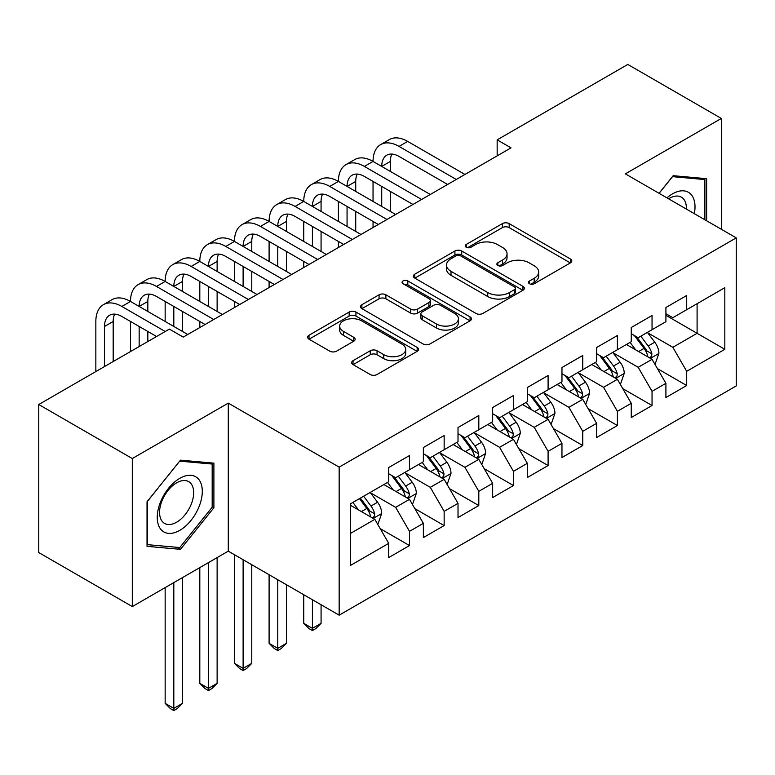 <?xml version="1.0" encoding="UTF-8"?>
<svg xmlns="http://www.w3.org/2000/svg" width="775" height="775" viewBox="0 0 775 775"><rect width="100%" height="100%" fill="white"/><g stroke="black" fill="none" stroke-linecap="round" stroke-linejoin="round"><path stroke-width="1.16" d="M529.49 283.747A3.371 1.947 0 0 0 534.246 283.747L570.39 262.89A4.815 2.78 0 0 0 571.795 260.923A4.815 2.78 0 0 0 570.39 258.957L509.165 223.617A4.815 2.78 0 0 0 502.365 223.617L466.23 244.474A3.371 1.947 0 0 0 465.242 245.849A3.371 1.947 0 0 0 466.23 247.225A3.371 1.947 0 0 0 470.987 247.225L475.666 244.522A15.393 8.883 0 0 1 497.434 244.522L502.539 247.477A15.393 8.883 0 0 1 507.044 253.754A15.393 8.883 0 0 1 502.539 260.042L497.86 262.735A3.371 1.947 0 0 0 496.872 264.11A3.371 1.947 0 0 0 497.86 265.486A3.371 1.947 0 0 0 502.617 265.486L507.296 262.793A15.393 8.883 0 0 1 529.063 262.793L534.169 265.738A15.393 8.883 0 0 1 538.673 272.015A15.393 8.883 0 0 1 534.169 278.302L529.49 281.005A3.371 1.947 0 0 0 528.502 282.371A3.371 1.947 0 0 0 529.49 283.747L529.49 281.005M353.051 360.675A4.815 2.78 0 0 0 351.647 362.642A4.815 2.78 0 0 0 353.051 364.599L370.227 374.519A4.815 2.78 0 0 0 377.037 374.519L417.163 351.346A4.815 2.78 0 0 0 418.577 349.38A4.815 2.78 0 0 0 417.163 347.423L355.948 312.073A4.815 2.78 0 0 0 349.147 312.073L309.012 335.246A4.815 2.78 0 0 0 307.607 337.212A4.815 2.78 0 0 0 309.012 339.169L329.762 351.153A4.815 2.78 0 0 0 336.563 351.153L353.739 341.233A4.815 2.78 0 0 0 355.144 339.276A4.815 2.78 0 0 0 353.739 337.309L343.451 331.371A12.865 7.43 0 0 1 339.683 326.11A12.865 7.43 0 0 1 347.626 319.252A12.865 7.43 0 0 1 361.644 320.86L401.944 344.129A12.865 7.43 0 0 1 405.713 349.38A12.865 7.43 0 0 1 397.769 356.248A12.865 7.43 0 0 1 383.751 354.64L377.037 350.755A4.815 2.78 0 0 0 370.227 350.755L353.051 360.675L353.051 364.599M132.302 458.538L132.302 606.573L228.286 551.161L228.286 403.116L132.302 458.538L38.75 404.521L169.376 329.104L183.239 337.106L511.025 147.86L497.163 139.858L497.163 155.862M228.286 403.116L339.159 467.141L736.25 237.877L736.25 385.921L339.159 615.176L339.159 467.141M721.351 229.274L721.351 118.449L625.367 173.862L736.25 237.877M721.351 118.449L627.798 64.441L497.163 139.858M476.005 313.449A4.815 2.78 0 0 0 482.806 313.449L522.941 290.276A4.815 2.78 0 0 0 524.346 288.319A4.815 2.78 0 0 0 522.941 286.353L461.726 251.003A4.815 2.78 0 0 0 454.915 251.003L414.79 274.176A4.815 2.78 0 0 0 413.375 276.142A4.815 2.78 0 0 0 414.79 278.109L476.005 313.449M404.395 284.473A3.371 1.947 0 0 1 407.815 284.948L407.815 280.947L470.057 316.888A4.815 2.78 0 0 1 471.462 318.845A4.815 2.78 0 0 1 470.057 320.811L429.922 343.984A4.815 2.78 0 0 1 423.121 343.984L361.896 308.634L361.896 304.711A4.815 2.78 0 0 0 360.491 306.677A4.815 2.78 0 0 0 361.896 308.634M361.896 304.711L379.072 294.791A4.815 2.78 0 0 1 385.873 294.791L410.702 309.128A4.815 2.78 0 0 0 417.502 309.128L428.904 302.55A4.815 2.78 0 0 0 430.309 300.584A4.815 2.78 0 0 0 428.904 298.627L403.048 283.698A3.371 1.947 0 0 1 402.07 282.323A3.371 1.947 0 0 1 404.143 280.531A3.371 1.947 0 0 1 407.815 280.947M665.909 315.299L697.093 333.308L697.093 303.693L724.819 287.69L686.698 309.7L686.698 295.498L665.909 307.501L665.909 321.702L652.046 329.704L652.046 315.502L631.257 327.505L631.257 341.707L617.404 349.709L617.404 335.507L596.614 347.51L596.614 361.712L582.752 369.714L582.752 355.512L561.962 367.515L561.962 381.717L548.099 389.718L548.099 375.517L527.31 387.519L527.31 401.721L513.447 409.723L513.447 395.521L492.658 407.524L492.658 421.726L478.805 429.728L478.805 415.526L458.015 427.529L458.015 441.731L444.153 449.733L444.153 435.531L423.363 447.533L423.363 461.735L409.5 469.737L409.5 455.535L388.711 467.538L388.711 481.74L350.6 503.75L350.6 565.363L388.711 543.352L374.848 519.347L350.6 505.348M724.819 287.69L724.819 349.312L686.698 371.312L672.845 347.307L647.716 332.804M657.423 368.619L686.698 385.514L686.698 371.312M686.698 385.514L665.909 397.517L665.909 383.315L652.046 391.317L638.193 367.311L613.073 352.809M622.771 388.624L652.046 405.519L652.046 391.317M652.046 405.519L631.257 417.522L631.257 403.32L617.404 411.322L603.541 387.316L578.421 372.814M588.118 408.628L617.404 425.523L617.404 411.322M617.404 425.523L596.614 437.526L596.614 423.324L582.752 431.326L568.889 407.321L543.769 392.818M553.476 428.633L582.752 445.528L582.752 431.326M582.752 445.528L561.962 457.541L561.962 443.329L548.099 451.331L534.246 427.325L509.117 412.823M518.824 448.638L548.099 465.543L548.099 451.331M548.099 465.543L527.31 477.545L527.31 463.334L513.447 471.336L499.594 447.33L474.474 432.828M484.172 468.642L513.447 485.547L513.447 471.336M513.447 485.547L492.658 497.55L492.658 483.338L478.805 491.34L464.942 467.335L439.822 452.832M449.519 488.647L478.805 505.552L478.805 491.34M478.805 505.552L458.015 517.555L458.015 503.343L444.153 511.345L430.29 487.339L405.17 472.837M414.877 508.652L444.153 525.557L444.153 511.345M444.153 525.557L423.363 537.559L423.363 523.348L409.5 531.35L395.647 507.344L370.518 492.842M380.225 528.657L409.5 545.561L409.5 531.35M409.5 545.561L388.711 557.564L388.711 543.352M388.711 473.738L395.647 477.739L409.5 469.737M350.6 533.355L374.848 519.347M423.363 453.733L430.29 457.734L444.153 449.733M395.647 507.344L409.5 499.342L383.858 484.54M423.363 523.348L409.5 499.342M458.015 433.729L464.942 437.73L478.805 429.728M430.29 487.339L444.153 479.338L418.51 464.535M458.015 503.343L444.153 479.338M492.658 413.724L499.594 417.725L513.447 409.723M464.942 467.335L478.805 459.333L453.162 444.53M492.658 483.338L478.805 459.333M527.31 393.719L534.246 397.72L548.099 389.718M499.594 447.33L513.447 439.328L487.814 424.526M527.31 463.334L513.447 439.328M561.962 373.715L568.889 377.716L582.752 369.714M534.246 427.325L548.099 419.323L522.457 404.521M561.962 443.329L548.099 419.323M596.614 353.71L603.541 357.711L617.404 349.709M568.889 407.321L582.752 399.319L557.109 384.516M596.614 423.324L582.752 399.319M631.257 333.705L638.193 337.706L652.046 329.704M603.541 387.316L617.404 379.314L591.761 364.512M631.257 403.32L617.404 379.314M665.909 313.701L672.845 317.702L686.698 309.7M638.193 367.311L652.046 359.309L626.413 344.507M665.909 383.315L652.046 359.309M38.75 404.521L38.75 552.556L132.302 606.573M228.286 551.161L339.159 615.176M672.845 347.307L697.093 333.308L724.819 349.312M706.626 220.778L706.626 178.686L673.184 175.693L659.031 193.304M213.9 507.732L213.9 463.15L180.468 460.166L147.027 501.764L147.027 546.346L180.468 549.33L213.9 507.732L212.176 506.734M530.836 284.222L534.169 282.303A15.393 8.883 0 0 0 538.673 276.016L538.673 272.015M507.044 253.754L507.044 257.755A15.393 8.883 0 0 1 502.539 264.043L499.207 265.961M570.322 262.919L509.165 227.618A4.815 2.78 0 0 0 502.365 227.618L467.577 247.7M522.873 290.315L461.726 255.004A4.815 2.78 0 0 0 454.915 255.004L414.848 278.138M514.435 289.685A3.371 1.947 0 0 0 515.423 288.319A3.371 1.947 0 0 0 514.435 286.944L460.699 255.915A3.371 1.947 0 0 0 455.942 255.915L451.011 258.763A15.393 8.883 0 0 0 446.497 265.05A15.393 8.883 0 0 0 451.011 271.327L487.737 292.533A15.393 8.883 0 0 0 509.504 292.533L514.435 289.685L514.435 293.686A3.371 1.947 0 0 0 515.423 292.32L515.423 288.319M446.497 265.05L446.497 269.051A15.393 8.883 0 0 0 451.011 275.328L451.011 271.327M514.435 293.686L509.504 296.534A15.393 8.883 0 0 1 487.737 296.534L451.011 275.328M361.964 308.673L379.072 298.792L379.072 294.791M430.309 300.584L430.309 304.585A4.815 2.78 0 0 1 428.904 306.551L417.502 313.129A4.815 2.78 0 0 1 410.702 313.129L385.873 298.792A4.815 2.78 0 0 0 379.072 298.792M407.815 284.948L469.989 320.85M436.47 324.008A12.865 7.43 0 0 0 450.488 325.616A12.865 7.43 0 0 0 458.432 318.748A12.865 7.43 0 0 0 454.663 313.497L440.462 305.302A4.815 2.78 0 0 0 433.661 305.302L422.268 311.879A4.815 2.78 0 0 0 420.864 313.846A4.815 2.78 0 0 0 422.268 315.803L436.47 324.008L436.47 328.009A12.865 7.43 0 0 0 450.488 329.617A12.865 7.43 0 0 0 458.432 322.749L458.432 318.748M420.864 313.846L420.864 317.847A4.815 2.78 0 0 0 422.268 319.804L422.268 315.803M436.47 328.009L422.268 319.804M405.713 349.38L405.713 353.381A12.865 7.43 0 0 1 397.769 360.249A12.865 7.43 0 0 1 383.751 358.641L377.037 354.756A4.815 2.78 0 0 0 370.227 354.756L353.119 364.637M339.683 326.11L339.683 330.111A12.865 7.43 0 0 0 343.451 335.372L343.451 331.371M353.671 341.271L343.451 335.372M417.105 351.385L355.948 316.074A4.815 2.78 0 0 0 349.147 316.074L309.08 339.208M176.932 547.286L180.468 549.33M654.613 363.756L655.447 363.272L658.915 353.274A12.981 7.498 -120 0 0 654.768 342.211L647.406 332.388M635.674 349.854L630.085 342.385M627.459 345.117L626.83 344.265M649.605 357.895L651.62 356.093L651.901 353.826A12.981 7.498 -120 0 0 648.181 346.008L640.818 336.185M636.624 336.796L645.711 348.934A6.617 3.817 60 0 1 646.912 350.949L651.901 353.826M634.337 335.478L644.025 348.411A12.981 7.498 60 0 1 647.745 356.219L648.007 356.975M95.848 371.554L95.848 321.46A36.754 21.216 60 0 1 103.462 304.633L112.123 299.634A36.754 21.216 60 0 1 130.5 301.456A36.754 21.216 60 0 1 138.115 284.628L146.775 279.63A36.754 21.216 60 0 1 165.153 281.451A36.754 21.216 60 0 1 172.767 264.624L181.428 259.625A36.754 21.216 60 0 1 199.805 261.446A36.754 21.216 60 0 1 207.409 244.619L216.08 239.62A36.754 21.216 60 0 1 234.447 241.442A36.754 21.216 60 0 1 242.062 224.614L250.722 219.616A36.754 21.216 60 0 1 269.099 221.437A36.754 21.216 60 0 1 276.714 204.61L285.374 199.611A36.754 21.216 60 0 1 303.752 201.432A36.754 21.216 60 0 1 311.366 184.605L320.027 179.606A36.754 21.216 60 0 1 338.404 181.428A36.754 21.216 60 0 1 346.008 164.6L354.679 159.602A36.754 21.216 60 0 1 373.046 161.423A36.754 21.216 60 0 1 380.661 144.596L389.321 139.597A36.754 21.216 60 0 1 407.698 141.418L464.942 174.462M380.661 144.596A36.754 21.216 60 0 1 399.038 146.417L456.281 179.471M447.621 184.469L399.038 156.424A24.5 14.144 -120 0 0 386.783 155.203A24.5 14.144 -120 0 0 381.717 166.422L390.377 161.423L390.377 171.42M391.908 154.08A24.5 14.144 -120 0 0 390.377 161.423M381.717 186.426L381.717 206.431M390.377 191.435L390.377 211.439M373.046 227.521L373.046 221.437M373.046 201.432L373.046 181.428M619.961 383.761L620.794 383.276L624.262 373.279A12.981 7.498 -120 0 0 620.116 362.216L612.754 352.392M601.022 369.859L595.433 362.39M592.817 365.122L592.178 364.269M614.953 377.9L616.968 376.098L617.249 373.831A12.981 7.498 -120 0 0 613.529 366.013L606.176 356.19M601.972 356.8L611.058 368.939A6.617 3.817 60 0 1 612.26 370.954L617.249 373.831M599.685 355.483L609.373 368.416A12.981 7.498 60 0 1 613.093 376.224L613.354 376.979M585.319 403.765L586.152 403.281L589.61 393.283A12.981 7.498 -120 0 0 585.464 382.22L578.102 372.397M566.38 389.864L560.78 382.395M558.165 385.127L557.525 384.274M580.301 397.904L582.316 396.103L582.597 393.836A12.981 7.498 -120 0 0 578.886 386.018L571.524 376.195M567.319 376.805L576.416 388.943A6.617 3.817 60 0 1 577.617 390.958L582.597 393.836M565.033 375.488L574.721 388.42A12.981 7.498 60 0 1 578.441 396.238L578.702 396.984M346.008 164.6A36.754 21.216 60 0 1 364.386 166.422L373.046 161.423L430.29 194.467M364.386 166.422L421.629 199.475M412.968 204.474L364.386 176.429A24.5 14.144 -120 0 0 352.141 175.208A24.5 14.144 -120 0 0 347.064 186.426L355.725 181.428L355.725 191.425M357.265 174.084A24.5 14.144 -120 0 0 355.725 181.428M347.064 206.431L347.064 226.436M355.725 211.439L355.725 231.444M338.404 247.525L338.404 241.442M338.404 221.437L338.404 201.432M311.366 184.605A36.754 21.216 60 0 1 329.743 186.426L338.404 181.428L395.637 214.472M329.743 186.426L386.977 219.48M378.316 224.479L329.743 196.433A24.5 14.144 -120 0 0 317.488 195.222A24.5 14.144 -120 0 0 312.412 206.431L321.073 201.432L321.073 211.439M322.613 194.089A24.5 14.144 -120 0 0 321.073 201.432M312.412 226.436L312.412 246.44M321.073 231.444L321.073 251.449M303.752 267.53L303.752 261.446M303.752 241.442L303.752 221.437M694.322 213.677A31.853 18.387 120 0 0 691.998 195.61A31.853 18.387 120 0 0 666.955 197.867M686.369 209.085A24.112 13.921 120 0 0 684.102 199.679A24.112 13.921 120 0 0 681.39 197.17A24.112 13.921 120 0 0 668.583 198.817M672.429 176.642L704.892 179.577L704.892 219.78M702.741 178.337L704.892 179.577M659.099 193.343L672.497 176.681M160.27 528.608A31.853 18.387 120 0 0 191.037 520.364A31.853 18.387 120 0 0 199.282 480.083A31.853 18.387 120 0 0 168.514 488.327A31.853 18.387 120 0 0 160.27 528.608M161.849 520.897A24.112 13.921 120 0 0 164.562 523.406A24.112 13.921 120 0 0 186.998 512.149A24.112 13.921 120 0 0 191.386 484.152A24.112 13.921 120 0 0 188.674 481.643A24.112 13.921 120 0 0 166.237 492.9A24.112 13.921 120 0 0 161.849 520.897M179.771 461.154L212.176 464.041L212.176 507.238L179.771 547.547L147.376 544.651L147.376 501.454L179.703 461.106M210.025 462.801L212.176 464.041M550.667 423.77L551.5 423.286L554.958 413.288A12.981 7.498 -120 0 0 550.822 402.225L543.459 392.402M531.727 409.868L526.128 402.399M523.512 405.131L522.883 404.279M545.658 417.909L547.663 416.107L547.954 413.84A12.981 7.498 -120 0 0 544.234 406.022L536.872 396.199M532.667 396.81L541.764 408.948A6.617 3.817 60 0 1 542.965 410.963L547.954 413.84M530.391 395.492L540.078 408.425A12.981 7.498 60 0 1 543.788 416.243L544.06 416.989M516.014 443.775L516.847 443.29L520.316 433.293A12.981 7.498 -120 0 0 516.169 422.23L508.807 412.407M497.075 429.873L491.486 422.404M488.86 425.136L488.231 424.283M511.006 437.914L513.021 436.112L513.302 433.845A12.981 7.498 -120 0 0 509.582 426.037L502.219 416.204M498.025 416.814L507.112 428.953A6.617 3.817 60 0 1 508.313 430.968L513.302 433.845M495.738 415.497L505.426 428.43A12.981 7.498 60 0 1 509.146 436.248L509.408 436.993M312.412 599.734L312.412 628.341L321.073 623.342L321.073 604.732M321.073 623.342L315.88 628.544L312.412 630.54L308.954 628.544L303.752 623.342L303.752 594.725M303.752 623.342L312.412 628.341L312.412 630.54M276.714 204.61A36.754 21.216 60 0 1 295.091 206.431L303.752 201.432L360.995 234.476M295.091 206.431L352.334 239.485M343.664 244.483L295.091 216.438A24.5 14.144 -120 0 0 282.836 215.227A24.5 14.144 -120 0 0 277.76 226.436L286.43 221.437L286.43 231.444M287.961 214.094A24.5 14.144 -120 0 0 286.43 221.437M277.76 246.44L277.76 266.445M286.43 251.449L286.43 271.453M269.099 287.535L269.099 281.451M269.099 261.446L269.099 241.442M242.062 224.614A36.754 21.216 60 0 1 260.439 226.436L269.099 221.437L326.343 254.481M260.439 226.436L317.682 259.489M309.022 264.488L260.439 236.443A24.5 14.144 -120 0 0 248.184 235.232A24.5 14.144 -120 0 0 243.118 246.44L251.778 241.442L251.778 251.449M253.309 234.098A24.5 14.144 -120 0 0 251.778 241.442M243.118 266.445L243.118 286.45M251.778 271.453L251.778 291.458M234.447 307.539L234.447 301.456M234.447 281.451L234.447 261.446M481.362 463.779L482.195 463.295L485.663 453.298A12.981 7.498 -120 0 0 481.517 442.234L474.155 432.411M462.423 449.878L456.833 442.409M454.218 445.141L453.578 444.288M476.354 457.918L478.369 456.117L478.65 453.85A12.981 7.498 -120 0 0 474.93 446.042L467.577 436.209M463.373 436.819L472.459 448.957A6.617 3.817 60 0 1 473.661 450.972L478.65 453.85M461.086 435.502L470.774 448.434A12.981 7.498 60 0 1 474.494 456.252L474.755 456.998M277.76 579.729L277.76 648.346L286.43 643.347L286.43 584.728M286.43 643.347L281.228 648.549L277.76 650.545L274.302 648.549L269.099 643.347L269.099 574.721M269.099 643.347L277.76 648.346L277.76 650.545M207.409 244.619A36.754 21.216 60 0 1 225.787 246.44L234.447 241.442L291.691 274.486M225.787 246.44L283.03 279.494M274.369 284.493L225.787 256.448A24.5 14.144 -120 0 0 213.542 255.237A24.5 14.144 -120 0 0 208.465 266.445L217.126 261.446L217.126 271.453M218.666 254.103A24.5 14.144 -120 0 0 217.126 261.446M208.465 286.45L208.465 306.454M217.126 291.458L217.126 311.463M199.805 327.544L199.805 321.46M199.805 301.456L199.805 281.451M446.72 483.784L447.553 483.3L451.011 473.302A12.981 7.498 -120 0 0 446.865 462.239L439.502 452.416M427.781 469.882L422.181 462.413M419.566 465.145L418.926 464.293M441.702 477.923L443.717 476.121L443.998 473.854A12.981 7.498 -120 0 0 440.287 466.046L432.925 456.213M428.72 456.824L437.817 468.962A6.617 3.817 60 0 1 439.018 470.977L443.998 473.854M426.434 455.506L436.122 468.439A12.981 7.498 60 0 1 439.842 476.257L440.103 477.003M243.118 559.724L243.118 668.35L251.778 663.352L251.778 564.723M251.778 663.352L246.576 668.554L243.118 670.549L239.649 668.554L234.447 663.352L234.447 554.716M234.447 663.352L243.118 668.35L243.118 670.549M172.767 264.624A36.754 21.216 60 0 1 191.144 266.445L199.805 261.446L257.038 294.49M191.144 266.445L248.378 299.499M239.717 304.498L191.144 276.452A24.5 14.144 -120 0 0 178.889 275.241A24.5 14.144 -120 0 0 173.813 286.45L182.474 281.451L182.474 291.458M184.014 274.108A24.5 14.144 -120 0 0 182.474 281.451M173.813 306.454L173.813 326.459M182.474 311.463L182.474 331.468M165.153 321.46L165.153 301.456M412.067 503.789L412.901 503.304L416.359 493.307A12.981 7.498 -120 0 0 412.222 482.244L404.86 472.421M393.128 489.887L387.529 482.418M384.913 485.15L384.284 484.298M407.059 497.938L409.064 496.126L409.355 493.859A12.981 7.498 -120 0 0 405.635 486.051L398.272 476.218M394.068 476.828L403.165 488.967A6.617 3.817 60 0 1 404.366 490.982L409.355 493.859M391.792 475.511L401.479 488.444A12.981 7.498 60 0 1 405.189 496.262L405.461 497.007M208.465 562.602L208.465 688.355L217.126 683.356L217.126 557.603M217.126 683.356L211.933 688.558L208.465 690.554L204.997 688.558L199.805 683.356L199.805 567.6M199.805 683.356L208.465 688.355L208.465 690.554M138.115 284.628A36.754 21.216 60 0 1 156.492 286.45L165.153 281.451L222.396 314.495M156.492 286.45L213.735 319.503M205.065 324.502L156.492 296.457A24.5 14.144 -120 0 0 144.237 295.246A24.5 14.144 -120 0 0 139.161 306.454L147.831 301.456L147.831 311.463M149.362 294.113A24.5 14.144 -120 0 0 147.831 301.456M139.161 326.459L139.161 346.551M147.831 331.468L147.831 341.543M130.5 351.55L130.5 321.46M377.415 523.793L378.248 523.309L381.717 513.312A12.981 7.498 -120 0 0 377.57 502.248L370.208 492.425M358.476 509.892L352.887 502.423M372.407 517.942L374.422 516.131L374.703 513.864A12.981 7.498 -120 0 0 370.983 506.056L363.62 496.223M360.375 498.102L368.512 508.972A6.617 3.817 60 0 1 369.714 510.987L374.703 513.864M359.464 498.625L366.827 508.448A12.981 7.498 60 0 1 370.547 516.266L370.808 517.012M173.813 582.606L173.813 708.36L182.474 703.361L182.474 577.607M182.474 703.361L177.281 708.563L173.813 710.559L170.355 708.563L165.153 703.361L165.153 587.605M165.153 703.361L173.813 708.36L173.813 710.559M103.462 304.633A36.754 21.216 60 0 1 121.84 306.454L130.5 301.456L187.744 334.5M121.84 306.454L165.22 331.506M156.56 336.505L121.84 316.462A24.5 14.144 -120 0 0 109.585 315.251A24.5 14.144 -120 0 0 104.518 326.459L104.518 366.556M114.71 314.117A24.5 14.144 -120 0 0 113.179 321.46L113.179 361.547M534.169 282.303L534.169 278.302M497.86 265.486L497.86 262.735M502.539 264.043L502.539 260.042M466.23 247.225L466.23 244.474M502.365 227.618L502.365 223.617M509.165 227.618L509.165 223.617M570.39 262.89L570.39 258.957M414.79 278.109L414.79 274.176M454.915 255.004L454.915 251.003M461.726 255.004L461.726 251.003M522.941 290.276L522.941 286.353M487.737 296.534L487.737 292.533M509.504 296.534L509.504 292.533M385.873 298.792L385.873 294.791M410.702 313.129L410.702 309.128M417.502 313.129L417.502 309.128M428.904 306.551L428.904 302.55M470.057 320.811L470.057 316.888M370.227 354.756L370.227 350.755M377.037 354.756L377.037 350.755M383.751 358.641L383.751 354.64M353.739 341.233L353.739 337.309M309.012 339.169L309.012 335.246M349.147 316.074L349.147 312.073M355.948 316.074L355.948 312.073M417.163 351.346L417.163 347.423M650.419 358.37L658.827 353.516M648.181 346.008L654.768 342.211M638.6 351.55L644.025 348.411M407.698 141.418L399.038 146.417M615.776 378.374L624.175 373.521M613.529 366.013L620.116 362.216M603.948 371.554L609.373 368.416M581.124 398.379L589.523 393.526M578.886 386.018L585.464 382.22M569.296 391.559L574.721 388.42M546.472 418.384L554.871 413.53M544.234 406.022L550.822 402.225M534.653 411.564L540.078 408.425M511.82 438.388L520.228 433.535M509.582 426.037L516.169 422.23M500.001 431.568L505.426 428.43M477.177 458.393L485.576 453.549M474.93 446.042L481.517 442.234M465.349 451.573L470.774 448.434M442.525 478.398L450.924 473.554M440.287 466.046L446.865 462.239M430.697 471.578L436.122 468.439M407.873 498.403L416.272 493.559M405.635 486.051L412.222 482.244M396.054 491.582L401.479 488.444M373.221 518.407L381.629 513.563M370.983 506.056L377.57 502.248M361.402 511.587L366.827 508.448M113.179 321.46L104.518 326.459"/></g></svg>
